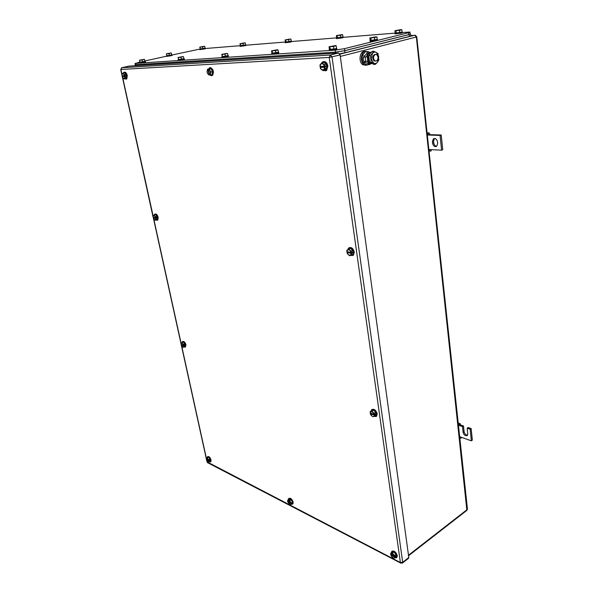 <?xml version="1.0" encoding="UTF-8"?>
<svg xmlns="http://www.w3.org/2000/svg" width="593" height="593" viewBox="0 0 593 593"><rect width="100%" height="100%" fill="white"/><g stroke="black" fill="none" stroke-linecap="round" stroke-linejoin="round"><path stroke-width="0.89" d="M461.754 437.434L460.739 438.301L460.791 437.093L471.353 440.821L470.167 429.228L467.173 428.213L467.773 434.002L467.299 435.544C465.386 436.151 463.993 435.099 463.118 432.386L462.51 426.619L459.56 425.611L460.553 424.936L460.22 423.676L459.279 424.625L459.56 425.611L458.448 425.233M458.211 422.994L460.22 423.676M459.82 437.968L460.739 438.301M459.679 436.7L460.791 437.093M458.352 424.306L459.279 424.625M462.51 426.619L463.496 425.937L460.553 424.936M467.595 435.158C465.809 434.995 464.645 433.846 464.104 431.704L463.496 425.937M467.173 428.213L468.166 427.523L471.153 428.546L470.167 429.228M471.353 440.821L472.339 440.132L471.153 428.546M431.222 149.651L431.185 150.978L430.029 151.045L430.073 149.592L441.585 150.162L440.08 135.426L428.517 135.041L429.666 134.626L429.265 132.943L428.176 133.714L428.517 135.041L427.308 134.996M427.079 132.876L429.265 132.943M429.021 150.993L430.029 151.045M428.865 149.532L430.073 149.592M427.16 133.677L428.176 133.714M440.08 135.426L441.229 135.011L429.666 134.626M441.585 150.162L442.734 149.725L441.229 135.011M433.364 138.858L432.408 141.594L432.594 143.343C433.327 146.13 434.699 147.108 436.715 146.271L437.664 143.558L437.486 141.801C436.745 139.007 435.373 138.028 433.364 138.858L434.439 138.465M432.408 141.594L433.55 141.171L434.484 138.465M433.55 141.171L433.735 142.92C434.128 144.959 435.129 146.063 436.752 146.241M321.984 62.88L320.776 63.97L323.044 63.851L321.984 62.88L323.682 62.443L326.232 64.281L326.787 68.173L324.794 70.219L323.103 70.663L325.09 68.625L326.787 68.173M320.027 66.431L320.005 64.941L320.776 63.97L320.027 66.431L324.504 66.223L323.044 63.851L324.534 64.719L326.232 64.281M323.103 70.663L320.568 68.825L320.161 67.439L321.102 67.194L320.983 66.386M325.09 68.625L324.645 67.239L323.882 69.7L321.621 69.796L320.161 67.439M324.534 64.719L324.541 66.216L325.483 65.971L325.631 66.987L321.102 67.194M324.645 67.239L320.168 67.439M324.69 67.231L325.631 66.987M321.406 63.369L322.325 62.095C324.712 61.027 326.417 62.391 327.425 66.186L326.18 70.552L323.4 70.582M323.4 61.628C325.616 61.264 327.114 62.739 327.899 66.06L326.654 70.426L325.601 70.893M390.676 553.225L390.668 554.299L394.656 556.367L392.499 552.958L393.796 551.964L391.973 552.239L390.676 553.225L394.701 555.293L395.998 554.299L396.369 556.894L393.997 558.146L391.988 557.101L390.765 554.966L391.239 554.611M393.796 551.964L395.998 554.299M394.753 557.042L390.772 554.989L393.248 558.146L393.997 558.146L394.753 557.042L395.071 557.894M392.499 552.958L391.424 553.217L390.668 554.299M394.701 555.293L394.686 556.375L395.405 555.819L395.501 556.493L394.916 556.197M394.782 557.049L395.501 556.493M391.328 552.728L391.773 551.394C393.997 550.89 395.739 552.431 396.991 556.012L396.576 557.731L395.064 557.894M391.914 551.282L392.136 551.112C394.36 550.615 396.102 552.15 397.354 555.73L396.806 557.553M206.29 458.322L206.32 459.197L208.795 460.479L207.298 457.9L208.514 457.218L206.29 458.322L208.788 459.612L209.996 458.923L210.463 461.065L208.595 462.043L207.342 461.398L206.446 459.76L206.883 459.501M208.514 457.218L209.996 458.923M208.084 461.999L208.595 462.043L208.914 461.035L209.255 461.747L210.648 461.858M208.239 462.169L207.491 461.554M207.298 457.9L206.29 458.893M208.788 459.612L208.818 460.487L209.492 460.101L209.611 460.657L209.032 460.361M208.914 461.035L206.446 459.76M208.944 461.043L209.611 460.657M207.15 457.84L207.461 456.758C208.743 456.506 209.833 457.67 210.737 460.25L210.508 461.94M207.661 456.64L207.802 456.566C209.077 456.313 210.174 457.477 211.071 460.057L210.849 461.747M122.899 73.139L122.232 73.94L123.514 73.88L122.899 73.139L124.419 72.798L126.027 74.192L126.665 77.112L125.694 78.624L124.182 78.973L125.145 77.461L126.665 77.112M122.002 75.785L121.943 74.762L122.002 75.778L124.537 75.659L123.514 73.88L124.508 74.533L126.027 74.192M124.182 78.973L122.202 76.653M121.965 74.955L122.232 73.94L121.943 74.748M125.145 77.461L124.73 76.423L124.471 78.261L123.27 78.387L122.173 76.541L123.01 76.349L122.877 75.741M124.508 74.533L124.567 75.659L125.405 75.467L125.575 76.23L123.01 76.349M125.575 76.23L122.173 76.541M123.322 73.043L123.781 72.361C125.041 71.894 126.072 72.983 126.858 75.63L126.339 79.054L124.841 78.825M124.36 72.176C125.59 71.923 126.568 73.043 127.287 75.533L126.761 78.958L126.198 79.151M372.07 410.993L370.959 411.46L370.202 412.921L374.339 414.418L372.07 410.993L373.479 410.134L370.195 411.712L370.959 411.46L374.383 413.225L375.792 412.357L376.207 415.308L373.679 416.634L372.337 416.434L370.625 414.655L370.299 413.669L371.033 413.217M373.479 410.134L375.792 412.357M372.337 416.434L373.679 416.634L374.442 415.182L374.806 416.175M372.419 416.553L370.299 413.669M370.202 412.921L370.195 411.712M374.383 413.225L374.376 414.418L375.154 413.936L375.265 414.707L374.413 414.396M374.442 415.182L370.314 413.684M374.479 415.182L375.265 414.707M370.944 411.26L371.574 409.719C373.886 409 375.643 410.467 376.844 414.136L376.251 416.434L374.064 416.486M371.981 409.474C374.294 408.762 376.044 410.237 377.237 413.899L376.651 416.19M182.021 342.65L181.354 343.088L182.622 343.547L182.021 342.65L183.319 342.057L184.846 343.688L185.364 346.053L183.052 347.365L185.364 346.053M183.548 344.288L183.585 345.23L182.622 343.547L183.548 344.288L184.846 343.688M183.052 347.365L181.191 344.941L181.866 344.622M181.354 343.088L181.058 344.318L181.354 343.088M184.067 346.653L183.719 345.845L183.393 347.083L182.133 346.623M181.058 344.325L183.563 345.23L184.304 344.904L184.438 345.511L183.622 345.215M183.697 345.845L181.191 344.941M183.719 345.845L184.438 345.511M181.969 342.687L182.37 341.65C183.66 341.309 184.742 342.443 185.616 345.052L185.312 347.172L183.926 346.964M182.711 341.494L182.733 341.486C184.03 341.138 185.105 342.272 185.98 344.889L185.342 347.157M209.07 74.985L208.01 69.27L207.039 71.419L207.609 73.621L209.084 75.014L207.609 73.621L207.068 72.146L207.498 69.225L211.041 68.758L212.546 71.612L212.101 74.533L210.493 74.926L210.508 73.51L209.566 74.97L210.493 74.926M212.546 71.612L210.93 71.998L209.974 70.619L209.425 69.136L211.041 68.758M210.93 71.998L210.508 73.51L209.974 70.619L208.514 69.255L209.425 69.136M207.498 69.225L208.521 69.218M208.514 69.255L209.566 74.97M209.084 75.014L209.559 74.903M208.388 69.01L209.863 67.639C212.931 69.366 213.688 71.961 212.131 75.43L211.345 75.719L209.811 74.985M209.848 67.639L210.315 67.535C213.384 69.255 214.14 71.849 212.583 75.318L211.834 75.608M287.901 502.249L287.568 501.026L288.094 499.647L289.354 498.832L291.163 499.766L292.438 502.271L291.904 503.82L290.644 504.636L290.748 503.968L289.814 504.369L290.644 504.636M292.438 502.271L291.178 503.086L290.377 501.937L289.895 500.581L291.163 499.766M291.178 503.086L290.748 503.968L290.377 501.937L289.073 500.359L289.895 500.581M288.873 503.731L287.672 500.529L289.777 499.877L289.08 500.329L289.829 504.384M288.094 499.647L288.613 500.084M289.725 503.902L289.354 504.139L288.606 500.114M289.399 500.121L289.31 499.64M288.383 499.462L288.761 498.476L290.103 498.491C292.438 500.403 293.231 502.293 292.505 504.176L291.282 504.228M288.961 498.35L290.459 498.261C292.786 500.173 293.587 502.063 292.86 503.946L292.668 504.072M348.766 249.038L347.609 249.779L349.788 250.157L348.766 249.038L350.307 248.356L352.739 250.424L353.213 253.797L349.737 255.776L353.213 253.797M346.853 251.677L346.838 250.342L347.609 249.779L346.853 251.677L351.152 252.44L349.788 250.157L351.197 251.106L352.739 250.424M349.737 255.776L347.328 253.7L346.964 252.536L347.772 251.84M350.515 255.22L348.469 254.931L346.979 252.551L351.278 253.322L350.515 255.22M351.278 253.322L351.679 254.486M351.197 251.106L351.189 252.44L352.049 252.062L352.175 252.937L347.817 252.158M351.315 253.315L352.175 252.937M347.765 249.675L348.61 248.037C350.989 247.118 352.739 248.526 353.851 252.27L352.998 255.398L350.456 255.45M349.277 247.681C351.619 247.081 353.295 248.549 354.288 252.077L353.428 255.205L352.776 255.561M154.039 215.089L153.372 215.696L154.647 215.919L154.039 215.089L155.44 214.607L157.004 216.141L157.575 218.758L155.188 220.322L157.575 218.758M122.403 77.186L153.105 217.208L155.625 217.653L154.647 215.919L155.603 216.63L157.004 216.141M155.188 220.322L153.253 217.883L153.972 217.364M153.053 216.527L153.372 215.696L153.105 217.208M156.181 219.247L155.774 218.335L155.507 219.847L154.232 219.618M155.603 216.63L155.655 217.653L156.433 217.386L156.582 218.068L154.024 217.609M155.774 218.335L153.253 217.883M155.803 218.335L156.582 218.068M154.173 215.044L154.632 214.221C155.915 213.799 156.975 214.911 157.805 217.542L157.404 220.225L155.989 220.04M155.084 214.043C156.367 213.725 157.404 214.844 158.198 217.409L157.797 220.085L157.345 220.262M128.918 66.12L338.44 52.999L340.108 54.949L408.799 557.516L402.684 562.29L332.043 56.995L330.375 55.03L121.684 67.728M408.57 558.287L408.799 557.516M135.374 64.77L335.505 52.14L344.733 50.679L408.725 34.616L410.134 33.949L409.948 32.244M402.313 32.533L409.926 32.052L408.518 32.711L344.459 48.663L335.223 50.131L135.753 63.355L139.844 62.065M205.46 48.507L240.276 45.683M245.954 45.224L285.455 42.014M291.534 41.525L336.668 37.863M343.214 37.329L395.205 33.112M200.041 49.034L172.089 54.993M144.818 60.975L166.44 56.231M239.935 43.712L243.019 43.452L243.375 45.52L240.706 45.898L239.935 43.712L244.842 42.837L243.019 43.452M240.35 43.838L240.706 45.898M245.265 42.955L245.621 45.016L243.375 45.52M245.591 44.853L240.291 45.75M245.902 44.92L245.984 45.379L244.902 45.757L240.091 46.38M199.774 47.084L202.524 46.854L202.888 48.796L200.412 49.152L199.774 47.084L204.437 46.254L202.524 46.854M200.049 47.21L200.412 49.152M204.718 46.373L205.082 48.315L202.888 48.796M205.052 48.159L200.137 49.004M205.4 48.211L205.482 48.648L204.355 49.019L199.908 49.612M139.451 60.212L142.083 60.026L142.513 62.057L139.985 62.413L139.451 60.212L144.395 59.33L142.083 60.026M139.555 60.382L139.985 62.413M144.507 59.5L144.937 61.531L142.513 62.057M144.892 61.338L139.881 62.228M145.352 61.39L145.448 61.842L144.099 62.287L139.563 62.888M178.019 57.477L180.991 57.269L181.414 59.426L178.678 59.811L178.019 57.477L183.237 56.543L180.991 57.269M178.248 57.647L178.678 59.811M183.482 56.713L183.904 58.87L181.414 59.426M183.867 58.663L178.441 59.611M184.29 58.737L184.379 59.211L183.067 59.671L178.159 60.301M221.693 54.378L225.066 54.141L225.481 56.446L222.508 56.861L221.693 54.378L227.215 53.385L225.066 54.141M222.093 54.549L222.508 56.861M227.63 53.555L228.046 55.861L225.481 56.446M228.008 55.646L222.101 56.654M228.379 55.742L228.468 56.239L227.208 56.706L221.864 57.373M285.129 39.924L288.613 39.627L288.954 41.821L286.063 42.229L285.47 42.103L285.129 39.924L290.303 38.99L288.613 39.627M285.722 40.035L286.063 42.229M290.904 39.101L291.245 41.295L288.954 41.821M291.222 41.132L285.47 42.081M291.489 41.221L291.563 41.695L290.533 42.081L285.307 42.733M166.351 53.8L169.02 53.592L169.413 55.572L166.929 55.92L166.351 53.8L171.125 52.947L169.02 53.592M166.529 53.948L166.929 55.92M171.318 53.096L171.711 55.067L169.413 55.572M171.673 54.89L166.744 55.757M172.081 54.941L172.163 55.386L170.925 55.786L166.47 56.387M369.839 37.945L374.442 37.589L374.769 40.205L371.203 40.687L370.165 40.546L369.839 37.945L375.903 36.84L376.963 36.966L374.442 37.589M370.877 38.078L371.203 40.687M376.963 36.966L377.281 39.575L374.769 40.205M377.259 39.39L370.158 40.509M377.459 39.538L377.519 40.065L376.57 40.509L370.062 41.243M271.557 50.842L275.434 50.568L275.827 53.044L272.572 53.489L271.957 53.303L271.557 50.842L277.42 49.775L278.058 49.945L275.434 50.568M272.172 51.013L272.572 53.489M278.058 49.945L278.451 52.421L275.827 53.044M278.413 52.199L271.95 53.274M278.74 52.325L278.821 52.836L277.628 53.318L271.764 54.015M336.364 35.617L340.33 35.283L340.649 37.633L337.491 38.071L336.683 37.952L336.364 35.617L341.835 34.631L342.658 34.735L340.33 35.283M337.172 35.728L337.491 38.071M342.658 34.735L342.976 37.077L340.649 37.633M342.954 36.914L336.676 37.922M343.177 37.025L343.243 37.522L342.287 37.908L336.557 38.597M394.931 30.703L399.482 30.325L399.771 32.845L396.309 33.319L395.22 33.208L394.931 30.703L400.735 29.65L401.846 29.746L399.482 30.325M396.02 30.799L396.309 33.319M401.846 29.746L402.128 32.259L399.771 32.845M402.106 32.096L395.212 33.171M402.276 32.23L402.336 32.748L401.476 33.141L395.131 33.868M329.033 46.765L333.518 46.447L333.889 49.115L330.301 49.597L329.404 49.419L329.033 46.765L335.282 45.624L336.201 45.787L333.518 46.447M329.923 46.929L330.301 49.597M336.201 45.787L336.572 48.456L333.889 49.115M336.542 48.233L335.682 48.752L329.397 49.382M336.794 48.389L336.868 48.922L335.779 49.419L329.263 50.146M135.352 64.681L335.497 52.184L344.733 50.724L409.163 34.55L410.126 33.831M410.593 34.075L410.779 35.773L409.378 36.447L345 52.74L344.733 50.724M339.67 53.763L345 52.74M376.221 61.079L374.88 60.834C372.975 58.307 373.153 56.172 375.399 54.415L376.718 54.652C378.63 57.173 378.46 59.315 376.221 61.079M375.391 61.123L374.05 60.879C372.152 58.351 372.322 56.216 374.568 54.46L375.184 54.423M369.535 52.369L368.142 51.621L364.732 55.868L364.873 56.995M365.444 61.457L365.562 62.384L369.78 64.593L370.38 63.836M368.142 51.621L365.295 51.791L361.886 56.031L362.723 62.524L365.562 62.384M361.886 56.031L364.732 55.868M362.723 62.524L366.941 64.726L369.78 64.593M368.09 64.674L366.993 65.178L364.161 64.667C359.944 62.235 360.752 52.162 365.236 51.339L367.667 51.65M365.607 65.252L362.812 64.726C358.602 62.302 359.402 52.243 363.887 51.428L365.125 51.346M377.482 62.176L375.428 64.333L373.686 63.206C375.08 63.859 376.347 63.518 377.482 62.176L378.771 56.787L376.281 52.392C374.887 51.71 373.612 52.043 372.463 53.385L371.159 58.811L373.686 63.206L371.211 62.102L370.388 55.549L373.812 51.265L378.015 53.548L378.816 60.063L377.482 62.176M373.812 51.265L372.159 51.369L370.091 53.526L368.742 55.638L370.388 55.549M371.211 62.102L369.565 62.183L368.742 55.638M375.428 64.333L373.783 64.407L369.565 62.183M363.198 57.232L367.26 56.795L363.198 57.232L363.746 61.539L367.808 61.116L369.513 63.288L368.809 63.325L367.156 61.257M367.808 61.116L367.26 56.795C367.69 54.334 368.735 52.829 370.41 52.273L371.292 52.199M366.556 56.832C366.985 54.378 368.031 52.873 369.698 52.317L370.566 52.236M370.907 63.792L368.809 63.325M372.011 63.659L369.513 63.288M369.483 61.931L368.979 61.19C367.645 57.847 368.105 55.186 370.351 53.214M374.457 60.464L374.124 60.923M463.118 432.386L464.104 431.704M432.594 143.343L433.735 142.92M416.775 36.855L467.417 508.801L467.143 509.587L408.488 555.211M466.876 510.351L416.353 36.996L340.308 56.424M410.749 35.521L415.389 35.313L416.768 36.796L416.353 36.996L414.744 35.209L339.893 54.163M400.972 563.239L400.379 562.505L206.972 461.806M402.447 563.061L402.684 562.29L400.379 562.505L329.226 57.439L120.905 69.477L121.995 74.444M122.291 75.771L122.44 76.475M122.736 77.816L153.12 216.037M153.387 217.26L153.505 217.794M153.78 219.047L181.095 343.303M181.339 344.429L181.428 344.822M181.695 346.045L206.364 458.278M206.92 460.813L207.839 462.807M338.44 52.999L330.375 55.03L329.226 57.439L340.108 54.949M121.565 67.787L120.905 69.477L121.847 67.684L129.037 66.097M136.079 64.867L135.753 63.355M335.223 50.131L335.505 52.14M344.733 50.679L344.459 48.663M408.518 32.711L408.725 34.616M409.378 36.447L409.163 34.55M135.901 65.667L135.738 64.919M335.638 53.177L335.497 52.184M365.177 57.121L365.733 61.442M408.562 555.745L466.936 510.306L467.462 509.12M326.18 70.552L326.654 70.426M126.339 79.054L126.761 78.958M212.131 75.43L212.583 75.318M352.998 255.398L353.428 255.205M157.404 220.225L157.797 220.085M408.621 558.243L402.514 563.016L400.601 563.039L207.454 462.607L206.638 460.264M120.713 69.47L121.943 75.089M122.099 75.778L122.262 76.519M153.194 217.223L153.335 217.853M153.468 218.469L181.013 343.74M181.154 344.363L181.265 344.896M181.399 345.482L206.282 458.663M206.416 459.256L206.512 459.708M135.389 64.859L135.063 63.347M240.017 45.92L240.106 46.432M199.826 49.175L199.915 49.664M139.466 62.435L139.57 62.94M178.063 59.826L178.174 60.367M221.775 56.876L221.878 57.447M285.233 42.259L285.315 42.807M166.381 55.942L166.485 56.431M370.002 40.717L370.076 41.362M271.676 53.503L271.779 54.119M336.49 38.1L336.565 38.686M395.071 33.356L395.146 33.979M329.189 49.612L329.285 50.279M135.219 65.712L135.048 64.911M374.88 60.834L374.05 60.879M364.161 64.667L362.812 64.726"/></g></svg>
